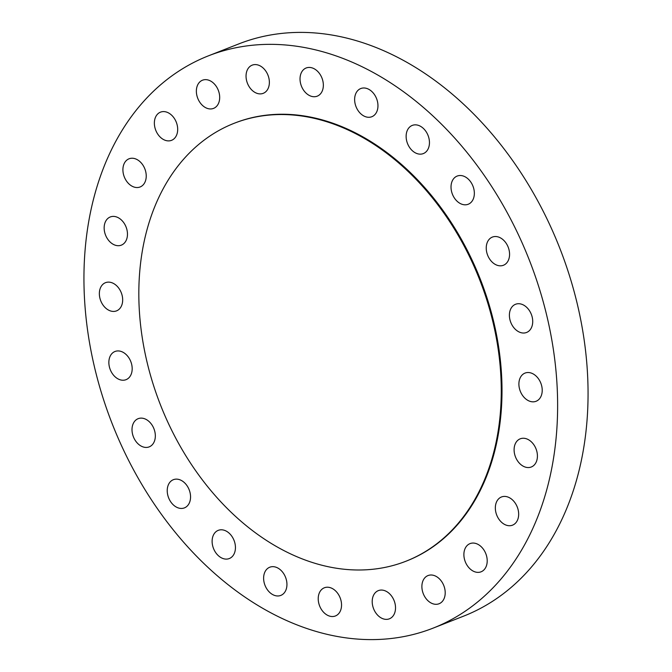 <?xml version="1.0" encoding="UTF-8"?>
<svg xmlns="http://www.w3.org/2000/svg" width="672" height="672" viewBox="0 0 672 672"><rect width="100%" height="100%" fill="white"/><g stroke="black" fill="none" stroke-linecap="round" stroke-linejoin="round"><path stroke-width="1.01" d="M501.413 265.768A15.137 11.029 -111.4 0 0 503.437 265.264A15.137 11.029 -111.4 0 0 508.654 248.489A15.137 11.029 -111.4 0 0 494.399 236.578A15.137 11.029 -111.4 0 0 492.374 237.082A15.137 11.029 -111.4 0 0 487.158 253.856A15.137 11.029 -111.4 0 0 501.413 265.768M466.192 204.758A15.137 11.029 -111.4 0 0 468.216 204.254A15.137 11.029 -111.4 0 0 473.432 187.48A15.137 11.029 -111.4 0 0 459.178 175.568A15.137 11.029 -111.4 0 0 457.153 176.072A15.137 11.029 -111.4 0 0 451.937 192.847A15.137 11.029 -111.4 0 0 466.192 204.758M421.302 154.098A15.137 11.029 -111.4 0 0 423.326 153.586A15.137 11.029 -111.4 0 0 428.543 136.819A15.137 11.029 -111.4 0 0 414.288 124.9A15.137 11.029 -111.4 0 0 412.264 125.412A15.137 11.029 -111.4 0 0 407.047 142.187A15.137 11.029 -111.4 0 0 421.302 154.098M369.802 117.23A15.137 11.029 -111.4 0 0 371.826 116.726A15.137 11.029 -111.4 0 0 377.042 99.952A15.137 11.029 -111.4 0 0 362.788 88.04A15.137 11.029 -111.4 0 0 360.763 88.544A15.137 11.029 -111.4 0 0 355.547 105.319A15.137 11.029 -111.4 0 0 369.802 117.23M315.193 96.676A15.137 11.029 -111.4 0 0 317.226 96.172A15.137 11.029 -111.4 0 0 322.434 79.397A15.137 11.029 -111.4 0 0 308.188 67.486A15.137 11.029 -111.4 0 0 306.155 67.99A15.137 11.029 -111.4 0 0 300.947 84.764A15.137 11.029 -111.4 0 0 315.193 96.676M261.215 93.836A15.137 11.029 -111.4 0 0 263.239 93.324A15.137 11.029 -111.4 0 0 268.456 76.549A15.137 11.029 -111.4 0 0 254.201 64.638A15.137 11.029 -111.4 0 0 252.176 65.15A15.137 11.029 -111.4 0 0 246.96 81.925A15.137 11.029 -111.4 0 0 261.215 93.836M211.529 108.898A15.137 11.029 -111.4 0 0 213.562 108.385A15.137 11.029 -111.4 0 0 218.77 91.61A15.137 11.029 -111.4 0 0 204.523 79.699A15.137 11.029 -111.4 0 0 202.49 80.212A15.137 11.029 -111.4 0 0 197.282 96.986A15.137 11.029 -111.4 0 0 211.529 108.898M169.529 140.834A15.137 11.029 -111.4 0 0 171.562 140.33A15.137 11.029 -111.4 0 0 176.77 123.556A15.137 11.029 -111.4 0 0 162.523 111.644A15.137 11.029 -111.4 0 0 160.49 112.148A15.137 11.029 -111.4 0 0 155.282 128.923A15.137 11.029 -111.4 0 0 169.529 140.834M138.079 187.48A15.137 11.029 -111.4 0 0 140.104 186.976A15.137 11.029 -111.4 0 0 145.32 170.201A15.137 11.029 -111.4 0 0 131.065 158.29A15.137 11.029 -111.4 0 0 129.041 158.794A15.137 11.029 -111.4 0 0 123.824 175.568A15.137 11.029 -111.4 0 0 138.079 187.48M119.314 245.65A15.137 11.029 -111.4 0 0 121.346 245.137A15.137 11.029 -111.4 0 0 126.554 228.362A15.137 11.029 -111.4 0 0 112.308 216.451A15.137 11.029 -111.4 0 0 110.275 216.964A15.137 11.029 -111.4 0 0 105.067 233.73A15.137 11.029 -111.4 0 0 119.314 245.65M114.517 311.371A15.137 11.029 -111.4 0 0 116.55 310.867A15.137 11.029 -111.4 0 0 121.758 294.092A15.137 11.029 -111.4 0 0 107.512 282.181A15.137 11.029 -111.4 0 0 105.479 282.685A15.137 11.029 -111.4 0 0 100.271 299.46A15.137 11.029 -111.4 0 0 114.517 311.371M124.026 380.176A15.137 11.029 -111.4 0 0 126.05 379.672A15.137 11.029 -111.4 0 0 131.267 362.897A15.137 11.029 -111.4 0 0 117.012 350.986A15.137 11.029 -111.4 0 0 114.988 351.49A15.137 11.029 -111.4 0 0 109.771 368.264A15.137 11.029 -111.4 0 0 124.026 380.176M132.544 434.087A15.137 11.029 -111.4 0 0 149.201 446.872A15.137 11.029 -111.4 0 0 154.795 431.466A15.137 11.029 -111.4 0 0 138.13 418.69A15.137 11.029 -111.4 0 0 132.544 434.087M167.765 495.096A15.137 11.029 -111.4 0 0 184.422 507.881A15.137 11.029 -111.4 0 0 190.016 492.475A15.137 11.029 -111.4 0 0 173.351 479.699A15.137 11.029 -111.4 0 0 167.765 495.096M212.654 545.765A15.137 11.029 -111.4 0 0 229.312 558.541A15.137 11.029 -111.4 0 0 234.906 543.144A15.137 11.029 -111.4 0 0 218.24 530.359A15.137 11.029 -111.4 0 0 212.654 545.765M264.155 582.632A15.137 11.029 -111.4 0 0 280.812 595.409A15.137 11.029 -111.4 0 0 286.406 580.003A15.137 11.029 -111.4 0 0 269.749 567.227A15.137 11.029 -111.4 0 0 264.155 582.632M509.93 319.679A15.137 11.029 -111.4 0 0 526.588 332.464A15.137 11.029 -111.4 0 0 532.182 317.058A15.137 11.029 -111.4 0 0 515.525 304.282A15.137 11.029 -111.4 0 0 509.93 319.679M519.431 388.492A15.137 11.029 -111.4 0 0 536.088 401.268A15.137 11.029 -111.4 0 0 541.682 385.862A15.137 11.029 -111.4 0 0 525.025 373.086A15.137 11.029 -111.4 0 0 519.431 388.492M514.634 454.213A15.137 11.029 -111.4 0 0 531.3 466.99A15.137 11.029 -111.4 0 0 536.886 451.592A15.137 11.029 -111.4 0 0 520.229 438.816A15.137 11.029 -111.4 0 0 514.634 454.213M495.877 512.383A15.137 11.029 -111.4 0 0 512.534 525.16A15.137 11.029 -111.4 0 0 518.129 509.762A15.137 11.029 -111.4 0 0 501.463 496.978A15.137 11.029 -111.4 0 0 495.877 512.383M464.419 559.02A15.137 11.029 -111.4 0 0 481.085 571.805A15.137 11.029 -111.4 0 0 486.671 556.399A15.137 11.029 -111.4 0 0 470.014 543.623A15.137 11.029 -111.4 0 0 464.419 559.02M422.419 590.965A15.137 11.029 -111.4 0 0 439.085 603.742A15.137 11.029 -111.4 0 0 444.671 588.344A15.137 11.029 -111.4 0 0 428.014 575.568A15.137 11.029 -111.4 0 0 422.419 590.965M318.755 603.187A15.137 11.029 -111.4 0 0 335.42 615.964A15.137 11.029 -111.4 0 0 341.006 600.558A15.137 11.029 -111.4 0 0 324.349 587.782A15.137 11.029 -111.4 0 0 318.755 603.187M387.366 619.315A15.137 11.029 -111.4 0 0 389.399 618.803A15.137 11.029 -111.4 0 0 394.607 602.028A15.137 11.029 -111.4 0 0 380.36 590.117A15.137 11.029 -111.4 0 0 378.328 590.629A15.137 11.029 -111.4 0 0 373.12 607.404A15.137 11.029 -111.4 0 0 387.366 619.315M406.039 561.196L406.787 560.902A235.217 171.419 -111.4 0 0 487.754 300.266A235.217 171.419 -111.4 0 0 266.33 115.164A235.217 171.419 -111.4 0 0 234.788 123.052L234.049 123.337A235.217 171.419 -111.4 0 0 153.082 383.981A235.217 171.419 -111.4 0 0 374.497 569.075A235.217 171.419 -111.4 0 0 406.039 561.196A235.217 171.419 -111.4 0 0 487.007 300.552A235.217 171.419 -111.4 0 0 265.591 115.458A235.217 171.419 -111.4 0 0 234.049 123.337M433.18 628.102L463.604 616.148A307.406 224.036 -111.4 0 0 569.428 275.512A307.406 224.036 -111.4 0 0 280.048 33.6A307.406 224.036 -111.4 0 0 238.82 43.898L208.396 55.852A307.406 224.036 -111.4 0 0 102.572 396.488A307.406 224.036 -111.4 0 0 391.952 638.4A307.406 224.036 -111.4 0 0 433.18 628.102A307.406 224.036 -111.4 0 0 538.994 287.465A307.406 224.036 -111.4 0 0 249.623 45.553A307.406 224.036 -111.4 0 0 208.396 55.852"/></g></svg>
